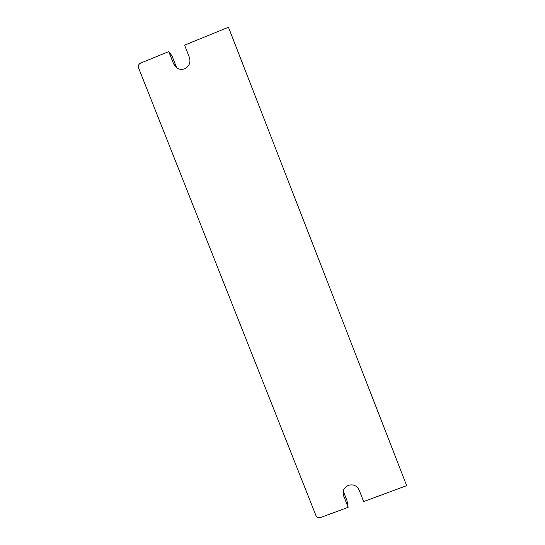 <?xml version="1.0" encoding="UTF-8"?>
<svg xmlns="http://www.w3.org/2000/svg" width="545" height="545" viewBox="0 0 545 545"><rect width="100%" height="100%" fill="white"/><g stroke="black" fill="none" stroke-linecap="round" stroke-linejoin="round"><path stroke-width="0.82" d="M176.703 67.846L171.975 55.835L168.759 51.605L140.637 63.077C138.648 64.14 137.967 65.768 138.6 67.975L315.916 515.481C316.911 517.396 318.457 518.077 320.569 517.525L348.139 507.32L343.602 495.793C342.274 491.174 343.766 487.727 348.078 485.445C353.065 483.953 356.75 485.486 359.128 490.037L363.651 501.584L406.665 485.663L228.464 27.25L184.585 45.153L189.415 57.463C190.852 62.552 189.272 66.32 184.673 68.752C182.084 69.726 179.584 69.528 177.173 68.152L173.596 63.894L168.759 51.605M348.139 507.32L346.94 500.453L343.255 491.086M176.689 67.818L173.596 63.894M343.057 492.496L343.602 495.793"/></g></svg>
